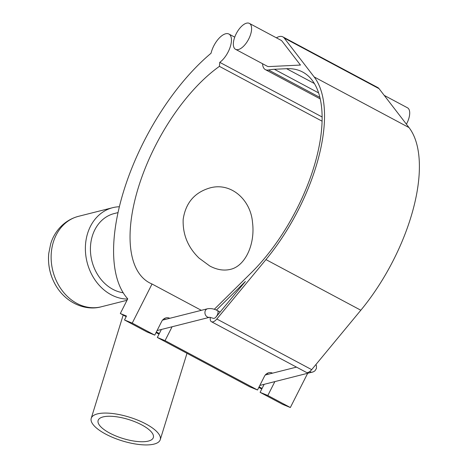 <?xml version="1.0" encoding="UTF-8"?>
<svg xmlns="http://www.w3.org/2000/svg" width="468" height="468" viewBox="0 0 468 468"><rect width="100%" height="100%" fill="white"/><g stroke="black" fill="none" stroke-linecap="round" stroke-linejoin="round"><path stroke-width="0.7" d="M249.391 23.4L281.011 40.283A14.689 6.763 -61.9 0 1 282.081 41.202L300.456 65.058L269.006 66.579A14.689 6.763 -61.9 0 1 267.175 66.199L235.556 49.315A14.689 6.763 -61.9 0 0 247.701 40.851A14.689 6.763 -61.9 0 0 250.462 24.318A14.689 6.763 -61.9 0 0 249.391 23.4A14.689 6.763 -61.9 0 0 236.51 33.175A14.689 6.763 -61.9 0 0 235.556 49.315M282.836 36.867L377.699 87.51A18.562 8.541 118.1 0 1 379.051 88.668L409.014 127.577A132.906 61.162 118.1 0 1 360.822 310.231L311.688 369.656A8.26 3.802 118.1 0 1 306.3 372.358L211.442 321.715A8.26 3.802 -61.9 0 0 216.824 319.006L265.959 259.588A132.906 61.162 -61.9 0 0 314.151 76.933L284.187 38.025A18.562 8.541 -61.9 0 0 282.836 36.867A18.562 8.541 -61.9 0 0 276.407 37.82M318.603 92.904L274.371 69.287L286.591 68.697A129.033 59.383 118.1 0 1 302.661 72.037A129.033 59.383 118.1 0 1 316.672 157.137A129.033 59.383 118.1 0 1 251.31 272.733L214.724 308.868A8.26 3.802 -61.9 0 0 214.321 309.29M210.313 317.351A8.26 3.802 -61.9 0 0 211.442 321.715M262.571 63.742A18.562 8.541 -61.9 0 0 265.35 69.615A18.562 8.541 -61.9 0 0 268.509 69.995L319.89 97.426M274.371 69.287A129.033 59.383 -61.9 0 0 268.509 69.995M216.421 310.079L245.396 281.461L216.122 316.859A4.387 2.018 118.1 0 1 213.262 318.298L209.641 317.281M172.078 326.769A6.581 5.838 -67.8 0 1 171.99 326.951L165.058 340.634L157.33 337.475L159.313 333.567L156.347 331.982M161.384 329.466L159.313 333.567M164.713 318.357A6.581 5.838 -67.8 0 1 164.988 319.509M154.75 335.135L132.233 323.113L124.511 319.954L147.022 331.97L154.75 335.135L161.682 321.446A6.581 5.838 -67.8 0 1 169.328 318.105A6.581 5.838 -67.8 0 1 169.755 318.304M157.33 337.475L249.789 386.837L257.517 389.996L264.449 376.307A6.581 5.838 -67.8 0 1 272.095 372.973A6.581 5.838 -67.8 0 1 272.522 373.171M274.845 381.631A6.581 5.838 -67.8 0 1 274.757 381.812L267.825 395.501L260.097 392.342L262.08 388.428L259.114 386.849M264.151 384.333L262.08 388.428M267.48 373.224A6.581 5.838 -67.8 0 1 267.754 374.371M257.517 389.996L165.058 340.634M307.64 373.347L290.341 407.523L267.825 395.501M132.233 323.113L152.036 284.006L201.339 310.331M290.341 407.523L282.613 404.358L260.097 392.342M124.511 319.954L126.489 316.04L120.311 313.513L127.735 298.841A155.499 71.563 -61.9 0 1 126.144 183.509A155.499 71.563 -61.9 0 1 211.045 53.247A16.871 7.763 -61.9 0 1 218.983 38.329A16.871 7.763 -61.9 0 1 228.91 34.035A16.871 7.763 -61.9 0 1 230.233 46.905A16.871 7.763 -61.9 0 1 219.767 62.338L219.41 66.362A129.033 59.383 118.1 0 0 139.359 184.38A129.033 59.383 118.1 0 0 149.503 282.812A129.033 59.383 118.1 0 0 152.036 284.006M261.77 389.037L258.804 387.451M159.003 334.175L156.037 332.59M126.184 316.649L120.311 313.513M384.21 95.378L407.493 107.804A14.689 6.763 118.1 0 1 408.564 108.728A14.689 6.763 118.1 0 1 406.411 124.195M322.119 116.982L219.767 62.338M322.078 121.177L219.41 66.362M103.1 416.912A28.905 9.904 17.2 0 1 135.562 422.007A28.905 9.904 17.2 0 1 153.346 437.545A28.905 9.904 17.2 0 1 122.809 438.457A28.905 9.904 17.2 0 1 98.128 420.451A28.905 9.904 17.2 0 1 103.1 416.912M105.639 434.076A36.13 12.379 17.2 0 1 91.225 418.316A36.13 12.379 17.2 0 1 129.396 417.175A36.13 12.379 17.2 0 1 160.249 439.68A36.13 12.379 17.2 0 1 105.639 434.076M199.046 258.108C187.89 247.326 182.602 234.404 183.175 219.34C185.638 202.972 194.495 192.524 209.752 187.984C230.853 181.894 250.743 199.678 252.521 222.522C255.341 244.53 245.056 266.251 230.309 269.387C223.751 270.925 216.912 269.796 209.787 266.005L199.046 258.108M123.201 292.781A40.581 33.24 -104.2 0 1 92.354 235.936A40.581 33.24 -104.2 0 1 114.198 213.56L118.035 212.595M127.612 299.087A46.642 38.206 -104.2 0 1 87.604 233.403A46.642 38.206 -104.2 0 1 112.718 207.681A46.642 38.206 -104.2 0 1 119.375 206.745M312.817 372.013A4.387 3.592 -104.2 0 1 312.408 372.148A4.387 3.592 -104.2 0 1 309.699 371.569M162.536 320.13L207.494 308.775A4.387 3.592 75.8 0 0 205.323 314.625A4.387 3.592 75.8 0 0 209.553 317.304M216.122 316.859A4.387 2.018 -61.9 0 0 217.398 310.559C214.034 308.81 210.735 308.219 207.494 308.775M314.379 83.532L286.591 68.697M379.051 88.668L284.187 38.025M409.014 127.577L314.151 76.933M360.822 310.231L265.959 259.588M311.688 369.656L216.824 319.006M127.003 300.292L101.31 306.78A46.642 38.206 -104.2 0 1 61.911 290.213A46.642 38.206 -104.2 0 1 53.358 242.05A46.642 38.206 -104.2 0 1 78.466 216.333C63.373 220.323 53.925 232.514 50.673 243.957L48.76 253.393A44.191 36.194 -104.2 0 0 57.57 288.27C50.538 277.676 47.601 266.052 48.76 253.393M57.862 288.692A44.191 36.194 -104.2 0 1 57.57 288.27C68.269 304.136 86.65 310.916 101.31 306.78M296.484 367.117L265.303 374.991M315.935 364.513L316.462 365.83L316.409 368.532L314.935 370.843L313.297 371.855L259.834 385.421M209.565 317.304L157.067 330.56M220.13 312.016L217.398 310.559M320.235 98.918L265.35 69.615M234.731 37.142L228.91 34.035M160.249 439.68L186.989 353.311M91.225 418.316L123.189 315.052M112.718 207.681L78.466 216.333"/></g></svg>
